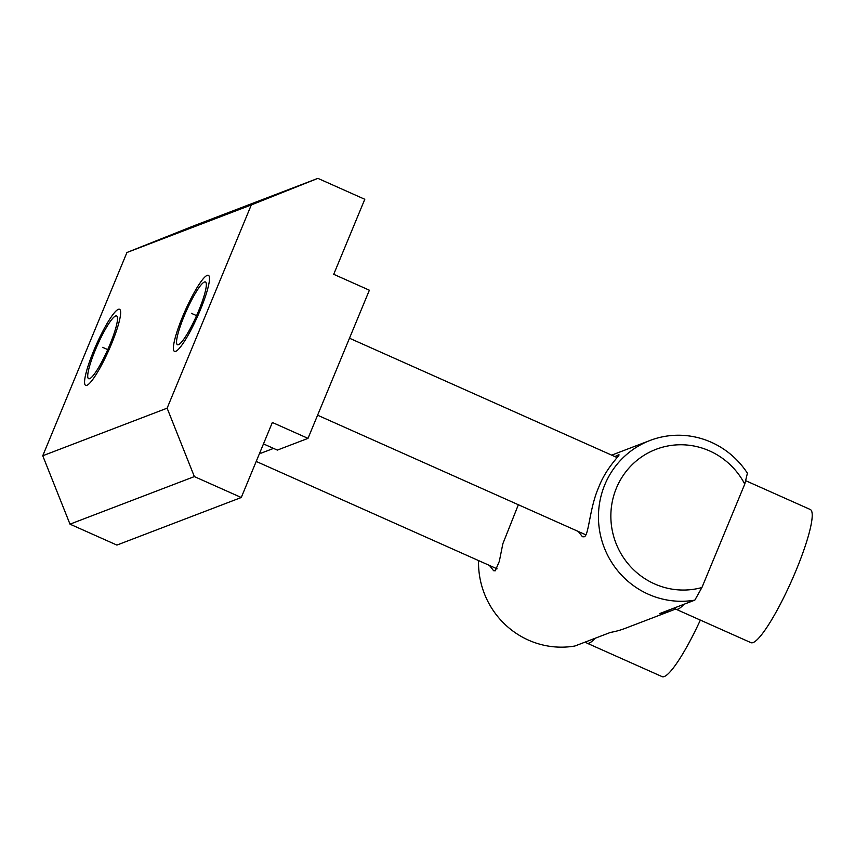<?xml version="1.0" encoding="UTF-8"?>
<svg xmlns="http://www.w3.org/2000/svg" width="855" height="855" viewBox="0 0 855 855"><rect width="100%" height="100%" fill="white"/><g stroke="black" fill="none" stroke-linecap="round" stroke-linejoin="round"><path stroke-width="1.28" d="M369.371 290.208L333.717 274.305L364.796 199.279L317.889 178.364L251.306 204.933L167.12 408.177L194.363 476.588L241.27 497.503L272.35 422.477L308.003 438.369L369.371 290.208M263.468 443.905L277.351 450.093L308.003 438.369M317.889 178.364L193.519 225.934L126.935 252.503L42.75 455.758L69.992 524.158L116.9 545.084L241.27 497.503M126.935 252.503L251.306 204.933M42.75 455.758L167.12 408.177M178.46 344.693A34.36 5.622 114 0 1 177.455 344.736A34.36 5.622 114 0 1 185.193 313.603A34.36 5.622 114 0 1 204.431 282.011A34.36 5.622 114 0 1 205.446 281.968A34.36 5.622 114 0 1 197.697 313.09A34.36 5.622 114 0 1 178.46 344.693M89.625 378.68A34.36 5.622 -66 0 0 108.863 347.077A34.36 5.622 -66 0 0 116.611 315.955A34.36 5.622 -66 0 0 115.596 315.987A34.36 5.622 -66 0 0 96.359 347.59A34.36 5.622 -66 0 0 88.621 378.722A34.36 5.622 -66 0 0 89.625 378.68M69.992 524.158L194.363 476.588M175.713 351.341A41.649 6.819 114 0 1 174.484 351.394A41.649 6.819 114 0 1 183.868 313.667A41.649 6.819 114 0 1 207.177 275.363A41.649 6.819 114 0 1 208.406 275.31A41.649 6.819 114 0 1 199.023 313.037A41.649 6.819 114 0 1 175.713 351.341M118.343 309.339A41.649 6.819 114 0 1 119.572 309.296A41.649 6.819 114 0 1 110.188 347.023A41.649 6.819 114 0 1 86.879 385.327A41.649 6.819 114 0 1 85.65 385.37A41.649 6.819 114 0 1 95.033 347.643A41.649 6.819 114 0 1 118.343 309.339M259.813 452.723L260.935 453.225L273.547 448.394M674.659 607.852A72.889 11.938 -66 0 0 675.888 609.188A72.889 11.938 -66 0 0 678.036 609.102A72.889 11.938 -66 0 0 683.925 604.303M745.613 480.66L810.316 509.516A72.889 11.938 114 0 1 793.9 575.543A72.889 11.938 114 0 1 753.095 642.565A72.889 11.938 114 0 1 750.947 642.661L675.888 609.188M585.825 641.827A72.889 11.938 -66 0 0 587.054 643.174A72.889 11.938 -66 0 0 589.202 643.078A72.889 11.938 -66 0 0 595.091 638.279M700.352 620.099A72.889 11.938 114 0 1 664.26 676.551A72.889 11.938 114 0 1 662.112 676.636L587.054 643.174M744.758 484.112A72.889 70.965 69.1 0 0 652.793 450.66A72.889 70.965 69.1 0 0 615.247 541.311A72.889 70.965 69.1 0 0 701.923 587.524L744.758 484.112L747.409 473.21A83.309 81.107 69.1 0 0 711.317 442.281A83.309 81.107 69.1 0 0 650.078 440.453A83.309 81.107 69.1 0 0 598.457 515.832A83.309 81.107 69.1 0 0 648.368 594.246A83.309 81.107 69.1 0 0 694.837 600.125L659.301 613.719A83.309 81.107 69.1 0 0 674.071 609.658A83.309 81.107 69.1 0 0 675.632 609.049M701.923 587.524L694.837 600.125M614.937 456.591L617.919 455.149C623.509 452.37 607.125 465.323 598.778 487.115C589.394 508.169 588.924 535.861 584.093 536.822L582.437 536.726L578.301 531.468M674.071 609.658L625.208 628.35A83.309 81.107 69.1 0 1 610.449 632.411L574.913 646.006A83.309 81.107 -110.9 0 1 528.443 640.117A83.309 81.107 -110.9 0 1 478.554 560.581M518.354 504.739L502.858 543.727L499.32 561.35L495.259 570.809L493.602 570.713L489.466 565.444M617.919 455.149L618.902 454.946M191.445 313.347L196.586 315.645L191.445 313.347M107.751 349.62L102.611 347.333L107.751 349.62M617.139 457.575L349.481 338.217M585.921 534.867L317.59 415.209M497.086 568.842L256.211 461.433M611.688 455.138L650.078 440.453"/></g></svg>
